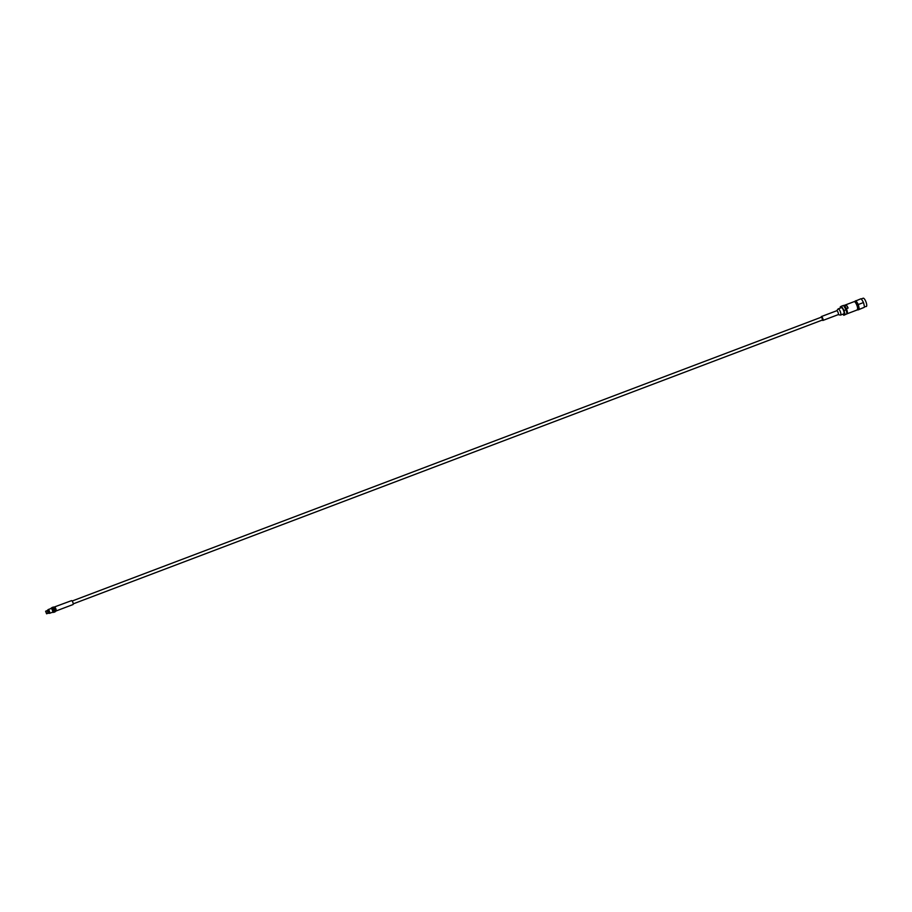 <?xml version="1.0" encoding="UTF-8"?>
<svg xmlns="http://www.w3.org/2000/svg" width="912" height="912" viewBox="0 0 912 912"><rect width="100%" height="100%" fill="white"/><g stroke="black" fill="none" stroke-linecap="round" stroke-linejoin="round"><path stroke-width="1.37" d="M72.151 601.019L422.53 468.289M422.575 468.278L421.469 468.688M422.347 468.358L421.652 468.631L422.347 468.346M425.129 467.309L424.376 467.594M427.295 466.511L425.323 467.218M426.736 466.693L425.756 467.069M846.644 312.109A2.861 0.832 -110.7 0 0 846.051 308.986A2.861 0.832 -110.7 0 0 844.444 307.002M857.2 309.955A4.435 1.288 -110.7 0 0 857.257 309.932A4.435 1.288 -110.7 0 0 857.314 309.909A4.435 1.288 -110.7 0 0 857.554 309.601A4.435 1.288 -110.7 0 0 856.892 305.338A4.435 1.288 -110.7 0 0 854.555 301.701A4.435 1.288 -110.7 0 0 854.122 301.644A4.435 1.288 -110.7 0 0 854.054 301.678M840.511 307.994L840.26 306.888L841.434 306.193L844.079 310.525L844.968 314.594L843.794 315.29L847.009 313.819A4.435 1.288 -110.7 0 0 847.054 313.796A4.435 1.288 -110.7 0 0 846.416 308.689L848.103 308.039A4.435 1.288 -110.7 0 0 846.416 305.269L844.729 305.908A4.435 1.288 -110.7 0 0 843.862 305.531A4.435 1.288 -110.7 0 0 843.805 305.566A4.435 1.288 -110.7 0 0 843.657 305.702M857.69 308.997A3.716 1.083 -110.7 0 0 857.884 308.746A3.716 1.083 -110.7 0 0 857.337 305.167A3.716 1.083 -110.7 0 0 855.376 302.123L854.555 301.701M857.998 308.883A3.716 1.083 -110.7 0 0 858.055 308.872A3.716 1.083 -110.7 0 0 858.101 308.849A3.716 1.083 -110.7 0 0 857.713 304.927A3.716 1.083 -110.7 0 0 855.422 301.918A3.716 1.083 -110.7 0 0 855.376 301.94L855.171 302.009M866.275 306.512A4.435 1.288 -110.7 0 0 866.343 306.489A4.435 1.288 -110.7 0 0 866.4 306.466A4.435 1.288 -110.7 0 0 865.933 301.792A4.435 1.288 -110.7 0 0 863.197 298.201A4.435 1.288 -110.7 0 0 863.14 298.235M52.28 612.317A2.234 0.65 -110.7 0 0 52.622 612.419A2.234 0.65 -110.7 0 0 52.657 612.408A2.234 0.65 -110.7 0 0 52.417 610.06A2.234 0.65 -110.7 0 0 51.049 608.258A2.234 0.65 -110.7 0 0 51.015 608.27A2.234 0.65 -110.7 0 0 50.855 608.566M54.515 607.096A2.086 0.604 69.3 0 1 54.549 607.084A2.086 0.604 69.3 0 1 55.837 608.771A2.086 0.604 69.3 0 1 56.054 610.972A2.086 0.604 69.3 0 1 56.008 610.994A2.086 0.604 69.3 0 1 56.031 610.983L73.04 604.542A2.086 0.604 -110.7 0 0 73.04 604.542A2.086 0.604 -110.7 0 0 73.074 604.519A2.086 0.604 -110.7 0 0 72.846 602.319A2.086 0.604 -110.7 0 0 71.558 600.632A2.086 0.604 -110.7 0 0 71.535 600.643M49.385 612.921L48.325 610.025M52.52 612.214A2.006 0.581 -110.7 0 0 52.543 612.214A2.006 0.581 -110.7 0 0 52.565 612.203A2.006 0.581 -110.7 0 0 52.36 610.082A2.006 0.581 -110.7 0 0 51.129 608.464A2.006 0.581 -110.7 0 0 51.095 608.475M49.168 613.149A2.006 0.581 -110.7 0 0 49.579 613.331A2.006 0.581 -110.7 0 0 49.396 611.211A2.006 0.581 -110.7 0 0 48.154 609.592A2.006 0.581 -110.7 0 0 48.131 609.604A2.006 0.581 -110.7 0 0 47.971 610.003M49.579 613.331A2.006 0.581 -110.7 0 0 49.601 613.32L52.543 612.214M48.165 613.195L47.196 610.63M49.305 613.001L48.131 610.037M48.359 613.126L47.39 610.561M45.6 611.234L46.592 613.799L45.6 611.234L47.413 610.55M46.558 613.366L45.862 611.564M45.703 611.507L46.501 613.514L45.703 611.507M821.222 317.228A2.086 0.604 69.3 0 1 821.404 316.544A2.086 0.604 69.3 0 1 821.792 316.703A2.086 0.604 69.3 0 1 822.886 318.801A2.086 0.604 69.3 0 1 822.886 320.454A2.086 0.604 69.3 0 1 822.499 320.294A2.086 0.604 69.3 0 1 822.293 320.066M836.669 310.798A2.086 0.604 69.3 0 1 836.76 310.73A2.086 0.604 69.3 0 1 837.148 310.889A2.086 0.604 69.3 0 1 838.242 312.987A2.086 0.604 69.3 0 1 838.242 314.629A2.086 0.604 69.3 0 1 838.128 314.64M836.714 310.753L838.094 308.963A3.317 0.958 69.3 0 1 838.231 308.86A3.317 0.958 69.3 0 1 838.846 309.111A3.317 0.958 69.3 0 1 840.579 312.44A3.317 0.958 69.3 0 1 840.579 315.062A3.317 0.958 69.3 0 1 840.408 315.073L838.185 314.651M838.231 308.86L841.445 307.64A3.317 0.958 69.3 0 1 842.05 307.891A3.317 0.958 69.3 0 1 843.794 311.22A3.317 0.958 69.3 0 1 843.794 313.842L840.579 315.062M73.234 603.858L822.681 319.918L821.609 317.08L427.192 466.511M860.951 298.828L861.646 299.398L860.951 298.828M863.105 301.792L861.646 299.398M864.371 306.295L863.744 303.4M864.314 307.321L857.998 309.943L864.314 307.264M854.59 301.724A4.856 1.414 -110.7 0 1 854.635 301.393L860.951 298.771M859.343 309.145L858.329 304.505L855.98 300.652M858.329 304.505L863.299 302.624M857.303 309.316L857.998 309.886A4.856 1.414 -110.7 0 1 857.565 309.567M848.103 308.039L846.416 305.269M844.729 305.908L846.416 308.689M857.257 309.932L847.009 313.819L846.131 309.749L843.486 305.417L841.434 306.193M846.131 309.749L844.079 310.525M847.009 313.819L844.968 314.594M843.794 315.29L843.076 314.116M52.725 612.385A2.234 0.65 -110.7 0 0 52.759 612.374A2.234 0.65 -110.7 0 0 52.782 612.362A2.234 0.65 -110.7 0 0 52.554 610.003A2.234 0.65 -110.7 0 0 51.175 608.201A2.234 0.65 -110.7 0 0 51.14 608.224M52.064 607.506A2.576 0.752 69.3 0 1 52.098 607.483A2.576 0.752 69.3 0 1 53.694 609.569A2.576 0.752 69.3 0 1 53.956 612.283A2.576 0.752 69.3 0 1 53.922 612.294L54.971 611.906A2.576 0.752 -110.7 0 0 54.971 611.906A2.576 0.752 -110.7 0 0 55.005 611.884A2.576 0.752 -110.7 0 0 54.731 609.17A2.576 0.752 -110.7 0 0 53.147 607.084A2.576 0.752 -110.7 0 0 53.113 607.107L54.07 607.096A2.314 0.673 69.3 0 1 55.336 609.011A2.314 0.673 69.3 0 1 55.655 611.291A2.314 0.673 69.3 0 1 55.564 611.405M53.056 612.305A2.394 0.695 -110.7 0 0 53.17 612.34L53.922 612.294A2.576 0.752 69.3 0 1 53.865 612.317M53.854 607.096A2.314 0.673 69.3 0 1 54.07 607.096L71.558 600.632M52.622 612.419L53.17 612.34A2.394 0.695 -110.7 0 0 53.341 612.328A2.394 0.695 -110.7 0 0 53.067 609.74A2.394 0.695 -110.7 0 0 51.585 607.882A2.394 0.695 -110.7 0 0 51.505 607.951A2.394 0.695 -110.7 0 0 51.471 608.008M863.322 302.294A4.856 1.414 69.3 0 1 863.55 302.864M856.163 301.473A4.856 1.414 -110.7 0 0 855.467 300.903M858.26 305.474A4.856 1.414 -110.7 0 0 857.633 303.867M858.83 309.396A4.856 1.414 -110.7 0 0 858.899 308.37M423.727 467.822L422.849 468.175M854.122 301.644L843.862 305.531M857.884 308.746L857.554 309.601M863.197 298.201L861.27 298.942M56.031 610.983L54.971 611.906M53.147 607.084L51.049 608.258M49.351 612.967L48.393 613.331M48.233 610.014L47.276 610.379M48.382 613.115L46.592 613.799M822.886 320.454L838.242 314.629M425.174 467.286L424.422 467.56M821.404 316.544L836.76 310.73M51.129 608.464L48.154 609.592M866.343 306.489L864.428 306.774M863.254 302.066L863.653 303.092"/></g></svg>
